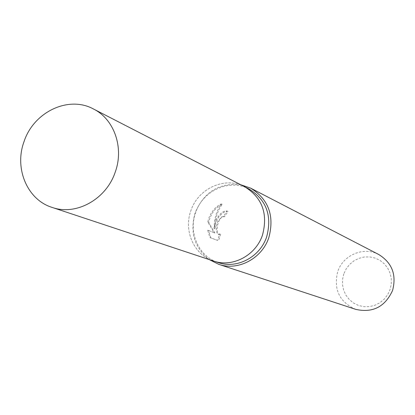 <?xml version="1.0" encoding="UTF-8"?>
<svg xmlns="http://www.w3.org/2000/svg" width="415" height="415" viewBox="0 0 415 415"><rect width="100%" height="100%" fill="white"/><g stroke="black" fill="none" stroke-linecap="round" stroke-linejoin="round"><path stroke-width="0.31" stroke-dasharray="2.08 1.56" d="M249.099 189.048C229.661 178.419 202.769 190.501 195.626 212.672C188.177 232.685 198.811 256.563 218.207 262.555M244.518 186.693C224.935 176.214 198.059 188.446 190.874 210.701C183.404 230.787 193.94 254.753 213.32 260.936M240.638 184.696C219.322 182.564 204.175 191.865 195.195 212.589C189.639 231.933 194.303 247.589 209.181 259.562M215.499 221.008L213.958 228.452L214.571 220.624L216.127 214.213L218.606 208.268L221.205 203.962C215.779 206.494 211.634 211.24 208.771 218.217L207.801 221.978L214.01 232.659L207.682 230.195L209.897 237.541L217.616 240.451L219.743 233.873L218.347 234.376C215.878 232.514 215.618 228.343 217.553 221.859L221.724 216.703L223.586 216.412L226.927 211.043C223.244 210.421 219.431 213.741 215.499 221.008M378.75 254.509C363.727 246.24 343.013 255.007 337.711 271.659C333.411 289.442 339.408 302.006 355.702 309.357M343.812 273.89L342.562 279.331L342.525 284.903L343.693 290.324L346.022 295.324L349.394 299.651L353.642 303.095L358.56 305.482L363.908 306.675L369.407 306.623L374.792 305.315L379.782 302.815L384.119 299.251L387.589 294.806L390.012 289.696L391.262 284.187L391.278 278.558L390.064 273.096L387.672 268.08L384.243 263.758L379.938 260.355L374.989 258.031L369.641 256.901L364.163 257.015L358.83 258.363L353.902 260.874L349.622 264.428L346.203 268.837L343.812 273.89M217.616 240.451L210.882 237.883L208.605 230.512L214.918 232.976L208.688 222.279C210.913 213.46 215.416 207.464 222.196 204.294C217.284 211.266 214.835 219.421 214.851 228.753L215.909 222.565L218.7 217.029L222.414 213.186L224.92 211.717L227.047 211.23L228.048 211.432L224.468 216.713L222.606 216.998C217.081 218.996 215.432 233.904 219.25 234.688L220.64 234.185L219.743 233.878M224.468 216.713L223.586 216.412M210.882 237.883L209.897 237.541M220.64 234.185L218.591 240.783M228.048 211.432L227.124 211.121M214.851 228.753L213.958 228.452M208.605 230.512L207.682 230.195M214.918 232.976L214.01 232.659M208.688 222.279L207.801 221.978M222.196 204.294L221.205 203.962M244.798 186.838C225.205 176.121 198.09 188.327 190.879 210.701C183.357 230.901 194.07 254.992 213.621 261.035M223.488 216.376L224.365 216.672M226.927 211.043L227.851 211.354M218.347 234.376L219.25 234.688"/><path stroke-width="0.62" d="M213.32 260.936L218.207 262.555C236.898 269.257 260.049 257.098 266.684 236.783C272.261 215.722 266.399 199.812 249.099 189.048L244.518 186.693M244.798 186.838C262.244 197.69 268.147 213.746 262.513 235.004C255.816 255.51 232.467 267.789 213.621 261.035C232.467 267.794 255.816 255.51 262.513 235.004C268.147 213.746 262.244 197.69 244.798 186.838L93.385 108.948C68.47 95.315 33.708 112.008 24.065 141.531C14.079 168.205 27.157 199.708 52.02 207.386C75.961 216.018 106.219 199.402 115.22 172.137C124.23 147.631 114.172 119.121 93.385 108.948M209.181 259.562L218.705 264.324C238.06 271.197 261.979 258.597 268.842 237.582C274.616 215.81 268.572 199.34 250.707 188.166L240.638 184.696M218.705 264.324L355.702 309.357C372.774 313.154 385.068 306.846 392.59 290.433C396.678 274.766 392.066 262.794 378.75 254.509L250.707 188.166M213.621 261.035L52.02 207.386"/></g></svg>
